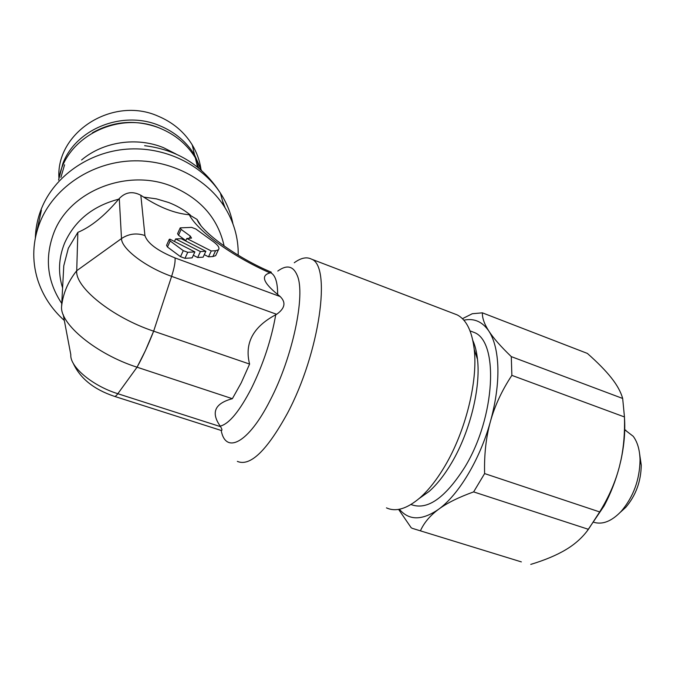<?xml version="1.0" encoding="UTF-8"?>
<svg xmlns="http://www.w3.org/2000/svg" width="675" height="675" viewBox="0 0 675 675"><rect width="100%" height="100%" fill="white"/><g stroke="black" fill="none" stroke-linecap="round" stroke-linejoin="round"><path stroke-width="1.01" d="M294.266 262.744C300.923 257.875 306.636 256.66 311.411 259.107C331.653 265.528 319.849 352.763 287.28 413.581C266.743 450.866 250.104 466.796 237.355 461.388M386.463 507.862C395.812 512.198 406.966 508.857 419.934 497.829C428.642 490.134 436.995 479.478 445.011 465.868C465.64 431.139 477.959 381.054 474.238 349.498C472.044 331.104 466.341 319.562 457.127 314.871L453.684 313.554M275.729 314.786L276.623 314.305C284.985 308.357 286.175 302.442 280.192 296.553L277.644 294.46C263.107 282.572 260.584 275.392 270.051 272.911L271.021 272.076M232.36 398.697L241.228 382.843L249.598 364.078C244.308 343.313 253.015 326.877 275.729 314.778C271.375 339.609 263.275 364.112 251.454 388.277C239.507 411.286 229.095 423.908 220.219 426.127C210.735 412.535 214.777 403.388 232.36 398.697L137.05 367.2L117.838 393.711C116.21 395.93 114.978 396.773 114.151 396.25L114.142 396.25C93.732 389.357 80.072 378.321 73.153 363.125M64.319 320.482C51.57 309.057 42.643 295.372 37.555 279.408C31.759 260.204 32.619 241 40.163 221.813C53.527 188.89 88.678 164.236 127.482 161.148C166.312 158.06 204.702 176.529 223.872 205.892C233.736 221.282 238.52 237.71 238.207 255.201M200.745 225.391L197.049 219.417L189.253 214.768C174.994 213.486 159.789 207.588 143.665 197.1L140.839 195.278C132.654 190.966 125.466 192.054 119.281 198.526L118.716 199.176C104.625 215.814 91.007 226.876 77.853 232.36L68.318 248.273L63.779 265.764L61.611 306.163C63.087 293.271 68.124 281.458 76.722 270.717L121.5 238.562C128.739 233.744 136.544 232.732 144.922 235.524L144.931 235.524C147.403 243.253 157.435 250.72 175.028 257.926C175.458 261.731 174.319 267.865 171.61 276.345L153.647 331.172L145.412 350.62L137.05 367.2C96.221 354.206 59.332 323.612 61.619 306.172C63.096 293.271 68.133 281.458 76.731 270.726C74.883 287.255 112.531 317.545 153.647 331.172L249.598 364.078M58.97 178.571C55.502 132.292 112.944 95.723 158.195 116.193C172.918 122.403 184.258 131.963 192.223 144.872C196.695 152.305 199.572 160.194 200.872 168.531M58.717 179.947C64.37 137.607 118.513 109.932 160.27 128.377C175.449 134.73 187.144 144.518 195.337 157.764L201.268 170.235M419.074 498.58L429.123 491.442C436.953 484.532 444.437 475.023 451.583 462.915C469.969 432.034 480.853 387.669 477.495 359.328C476.693 351.945 475.149 345.693 472.863 340.563M410.982 504.512C427.089 510.671 445.011 498.268 464.737 467.294C495.602 417.133 498.977 341.044 474.002 332.387L470.737 331.155M463.852 320.195C474.044 317.993 482.38 321.621 488.869 331.104C494.404 339.652 497.407 351.979 497.888 368.069C498.218 384.37 495.737 402.14 490.455 421.386C494.851 405.65 501.989 390.31 511.869 375.368L511.287 356.619L622.671 398.461L624.459 416.956C624.907 432.295 623.784 446.453 621.084 459.43L619.388 466.687L621.101 459.498C624.206 444.867 625.345 431.08 624.493 418.146M624.459 416.956L511.869 375.368M593.426 522.155C602.269 525.023 611.525 521.429 621.186 511.355C633.454 496.868 639.74 479.697 640.043 459.861C639.765 449.896 637.487 442.049 633.226 436.303L624.729 429.773M620.249 512.359L625.792 507.322C635.867 495.442 641.014 481.368 641.25 465.092L639.63 453.929M484.608 473.58L599.67 511.928L588.406 529.318L473.631 491.898L484.608 473.58C484.11 454.511 486.059 437.113 490.455 421.386C480.094 459.236 458.679 494.876 438.539 509.321C422.027 520.67 408.966 520.644 399.372 509.245M622.671 398.461C620.823 391.863 617.026 384.978 611.297 377.789C605.585 370.583 597.603 362.458 587.36 353.413L482.389 312.837L472.298 313.723L462.434 318.693M398.587 509.389L411.227 527.791L412.408 528.382L521.353 561.895M420.584 530.491C424.162 522.593 430.152 515.54 438.539 509.321C446.892 503.111 458.595 497.306 473.631 491.898M511.287 356.619C500.816 346.545 493.341 338.04 488.869 331.104C484.363 324.135 482.203 318.052 482.389 312.837M588.406 529.318C582.66 537.334 575.167 544.109 565.912 549.636C556.656 555.188 544.936 560.107 530.761 564.401M586.988 531.225L604.108 505.904C610.656 493.627 615.752 480.558 619.388 466.687C615.777 480.608 609.964 494.421 601.94 508.132L599.67 511.928M77.853 232.36L76.722 270.717L121.508 238.57C128.739 233.744 136.544 232.732 144.922 235.524L140.839 195.278M114.64 396.411L220.717 430.312C222.37 430.895 222.328 429.68 220.573 426.668L117.838 393.719C116.21 395.938 114.978 396.782 114.151 396.259M220.59 426.668L220.227 426.127M193.312 255.285L197.674 257.512L203.116 257.167L205.858 251.277L200.424 251.581L175.635 238.933L181.238 238.705L205.858 251.277M180.098 228.125L177.584 233.66L178.495 235.221L185.828 240.595M204.289 254.661L208.524 256.821L212.87 256.542L215.662 255.656L216.295 254.298M169.121 239.659L166.556 245.354L167.468 247.008L180.512 256.686L184.967 258.323L192.122 257.867L194.881 251.902L187.734 252.307L183.279 250.653L170.193 240.992L169.265 239.355L169.923 239.161L194.881 251.902M117.838 393.711C92.458 385.881 69.677 366.685 70.816 354.729L63.222 314.643M117.838 393.719L137.05 367.2C142.661 357.092 148.196 345.085 153.647 331.18L171.61 276.353L276.615 314.288M280.192 296.553L175.028 257.934C175.458 261.731 174.319 267.865 171.61 276.353M215.595 250.72L211.258 250.965L186.798 238.486L191.514 238.106L190.342 236.115L181.136 229.407L180.217 227.855L191.616 227.391L195.809 228.977L213.528 241.802C218.312 245.405 219.932 248.088 218.379 249.86L215.595 250.72L212.87 256.542M208.524 256.821L211.258 250.965M185.659 240.967L186.798 238.486M174.471 241.481L175.635 238.933M197.674 257.512L200.424 251.581M277.796 271.055C286.841 264.473 293.338 265.967 297.278 275.543C305.716 294.68 292.748 357.134 270.16 400.292C248.459 443.315 225.712 454.579 221.189 430.498M270.599 272.734C272.869 273.746 274.624 276.092 275.856 279.771C277.062 283.466 277.661 288.368 277.644 294.46M35.362 237.802C35.648 227.711 37.724 217.882 41.58 208.313C54.608 176.141 88.788 152.128 126.537 149.175C164.303 146.23 201.69 164.337 220.404 193.101C226.631 202.728 230.808 212.971 232.934 223.838M62.589 287.93C57.915 272.953 58.59 257.993 64.606 243.076C74.756 220.607 92.796 205.976 118.724 199.176M61.754 303.463C47.09 281.332 44.491 257.681 53.958 232.521C69.913 190.603 127.955 167.974 172.142 186.427C200.77 198.695 218.101 218.573 224.134 246.063M143.665 197.1L156.423 198.863L168.64 202.5C176.631 205.58 183.819 209.722 190.223 214.92M58.573 180.115L62.868 163.51C76.081 128.402 123.415 109.957 159.781 125.727C174.85 132.038 186.452 141.775 194.586 154.938L201.479 170.421M92.365 132.832C113.763 120.876 136.029 119.23 159.165 127.896L161.367 128.832M196.45 162.489L198.787 168.126M81.565 159.992C103.258 141.623 136.73 136.704 163.468 147.665L176.091 154.052M222.438 200.61L225.062 207.757M60.919 177.373L64.581 164.776M119.281 198.526L121.5 238.562C121.34 248.636 145.657 267.224 171.61 276.345M189.253 214.768C197.741 231.162 232.369 256.466 270.051 272.911M178.495 235.221L181.136 229.407M189.304 238.385L190.342 236.115M180.512 256.686L183.279 250.653M167.468 247.008L170.193 240.992M184.967 258.323L187.734 252.307M201.462 170.404L194.586 154.938L192.223 144.872M197.539 167.113L195.337 157.764M223.872 205.892L220.404 193.101C202.711 165.561 177.449 149.749 144.619 145.682M477.495 359.328L474.238 349.498M474.002 332.387L470.045 330.893M625.911 430.262L624.729 429.832M641.25 465.092L640.043 459.861M625.792 507.322L621.186 511.355M604.108 505.904L601.94 508.132M429.123 491.442L419.934 497.829M41.386 210.22L36.492 232.841M311.411 259.107L457.127 314.871M271.316 272.202C235.685 257.251 201.125 231.289 197.049 219.417M215.662 255.656L218.379 249.86"/></g></svg>
